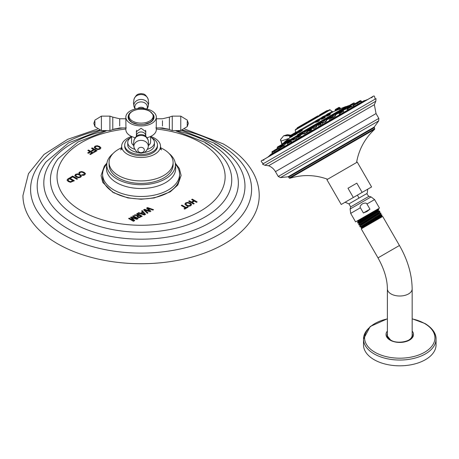 <?xml version="1.0" encoding="UTF-8"?>
<svg xmlns="http://www.w3.org/2000/svg" width="459" height="459" viewBox="0 0 459 459"><rect width="100%" height="100%" fill="white"/><g stroke="black" fill="none" stroke-linecap="round" stroke-linejoin="round"><path stroke-width="0.69" d="M131.555 136.449L131.555 142.026A9.524 5.502 0 0 0 133.563 145.4M148.607 145.4A9.524 5.502 0 0 0 150.609 142.026L150.609 136.449M156.33 127.929L156.33 129.581A15.245 8.801 180 0 1 146.989 137.694M135.181 137.694A15.245 8.801 180 0 1 125.841 129.581L125.841 127.929M156.249 127.929L156.33 117.137A15.245 8.801 0 0 1 141.085 125.932A15.245 8.801 0 0 1 125.841 117.137L125.921 127.929M136.512 132.863L136.312 131.716L141.085 128.262L145.859 131.716L145.658 132.863M125.841 117.137A15.245 8.801 180 0 1 141.085 108.335A15.245 8.801 180 0 1 156.33 117.137M153.191 114.463A12.955 7.482 180 0 1 154.04 117.137A12.955 7.482 0 0 1 141.085 124.613A12.955 7.482 0 0 1 128.13 117.137A12.955 7.482 180 0 1 128.979 114.463M128.136 117.384A12.955 7.482 180 0 1 128.44 116.007M153.731 116.007A12.955 7.482 180 0 1 154.035 117.384M145.847 131.498A4.774 3.896 0 0 1 145.658 132.387M136.323 131.498A4.774 3.896 180 0 0 136.512 132.387M145.807 136.421L145.658 131.28A4.573 3.735 180 0 0 145.497 130.304M136.673 130.304A4.573 3.735 180 0 0 136.512 131.28L136.363 136.421M134.791 149.313A13.34 7.7 0 0 1 131.653 147.97A13.34 7.7 180 0 1 127.745 142.525A13.34 7.7 180 0 1 131.555 137.138M147.379 149.313A13.34 7.7 0 0 0 154.425 142.525A13.34 7.7 0 0 0 150.609 137.138M127.745 142.525L127.745 145.015A13.34 7.7 180 0 0 131.653 150.46A13.34 7.7 0 0 0 138.348 152.549M143.822 152.549A13.34 7.7 0 0 0 154.425 145.015A13.34 7.7 0 0 0 154.247 143.77M127.745 145.015A13.34 7.7 180 0 1 127.923 143.77M151.481 137.7A16.386 9.461 180 0 1 152.669 138.325A16.386 9.461 0 0 1 157.471 145.015A16.386 9.461 0 0 1 147.356 153.754A16.386 9.461 0 0 1 129.495 151.705A16.386 9.461 180 0 1 124.699 145.015A16.386 9.461 180 0 1 130.689 137.7M124.733 145.635A16.386 9.461 180 0 0 124.699 146.26A16.386 9.461 180 0 0 129.495 152.95A16.386 9.461 0 0 0 147.356 154.999A16.386 9.461 0 0 0 157.471 146.26A16.386 9.461 0 0 0 157.437 145.635M160.03 148.756L161.511 149.932C161.109 149.68 160.782 148.458 160.518 146.26A19.433 11.223 0 0 1 148.521 156.622A19.433 11.223 0 0 1 127.344 154.19A19.433 11.223 180 0 1 121.652 146.26A19.433 11.223 180 0 1 131.555 136.478M150.609 136.478A19.433 11.223 180 0 1 154.826 138.325A19.433 11.223 0 0 1 160.518 146.26M109.144 163.685A32.01 18.48 0 0 0 109.076 164.924L109.076 162.44A32.01 18.48 180 0 0 118.451 175.504A32.01 18.48 0 0 0 153.335 179.515A32.01 18.48 0 0 0 173.095 162.44A32.01 18.48 0 0 0 163.72 149.37A32.01 18.48 180 0 0 160.673 147.821M109.076 162.44A32.01 18.48 180 0 1 121.497 147.821M109.076 164.924A32.01 18.48 0 0 0 118.451 177.994A32.01 18.48 0 0 0 153.335 181.999A32.01 18.48 0 0 0 173.095 164.924A32.01 18.48 0 0 0 173.026 163.685M169.136 153.53A34.299 19.8 180 0 1 175.384 164.924A34.299 19.8 180 0 1 154.213 183.221A34.299 19.8 180 0 1 116.833 178.93A34.299 19.8 0 0 1 106.786 164.924A34.299 19.8 0 0 1 113.034 153.53M175.355 164.144A38.487 22.221 180 0 1 163.731 192.229A38.487 22.221 180 0 1 113.866 189.974A38.487 22.221 0 0 1 106.815 164.144M102.655 175.504A38.487 22.221 0 0 0 112.794 191.816M192.31 199.137L197.163 201.937L196.458 202.344L194.409 201.162L192.189 202.442L194.237 203.624L193.537 204.031L188.689 201.231L189.389 200.824L191.483 202.035L193.704 200.749L191.61 199.545L192.31 199.137L191.684 199.585M185.688 202.849L184.868 204.106L186.279 205.534L188.609 206.303L190.737 205.758L191.604 204.53L190.336 203.188L187.869 202.373L185.688 202.849L184.868 204.192M191.615 204.657L190.336 203.28L187.869 202.459L185.688 202.935M181.948 205.121L186.09 207.514L187.461 206.722L188.167 207.129L184.73 209.115L184.019 208.707L185.39 207.916L181.248 205.523L181.948 205.121L181.322 205.569M147.546 207.56L153.57 209.683L152.836 210.102L147.643 208.191L150.913 211.215L149.944 211.777L144.7 209.889L148.028 212.884L147.287 213.309L143.61 209.832L144.579 209.27L149.473 210.939L146.576 208.122L147.546 207.56L146.628 208.174M142.273 210.606L145.583 214.296L144.401 214.973L138.01 213.062L138.721 212.655L140.483 213.211L142.542 212.024L141.579 211.002L142.273 210.606L141.63 211.06M137.367 213.435L142.221 216.235L139.014 217.704L137.706 217.365L136.966 216.493L137.706 215.632L134.131 215.305L134.946 214.835L139.106 215.248L136.667 213.837L137.367 213.435L136.742 213.883M131.326 216.923L130.551 217.371L133.689 220.595L129.295 218.094L128.595 218.501L133.443 221.301L134.734 220.555L131.853 217.721L136.845 219.333L138.136 218.593L133.288 215.793L132.588 216.195L136.948 218.713L131.326 216.923L130.608 217.423M84.427 173.686L83.934 174.506L81.679 174.839L82.643 175.395L83.681 175.298L84.674 174.896L85.5 173.691L84.215 172.36L81.765 171.534L79.631 171.982L78.833 173.198L79.631 173.657L80.222 172.366L81.685 172.096L83.446 172.727L84.45 173.881M79.631 173.657L79.717 172.859M85.512 173.835L84.215 172.446L81.765 171.62L79.631 172.068L78.833 173.284M78.982 172.641L78.833 173.198M75.597 174.311L74.771 175.567L76.188 176.996L78.512 177.765L80.641 177.226L81.507 175.992L80.245 174.655L77.772 173.835L75.597 174.311L74.771 175.659M81.518 176.118L80.245 174.741L77.772 173.921L75.597 174.397M72.706 176.09L70.181 177.553L70.887 177.96L72.717 176.904L76.854 179.297L77.56 178.89L72.706 176.09L70.256 177.593M67.043 180.037L67.995 178.809L69.516 177.931L67.995 178.901L67.048 180.232M67.048 180.14L68.288 181.552L70.531 182.286L74.364 180.731L69.516 177.931M95.013 146.174L94.193 147.431L95.604 148.859L97.933 149.628L100.062 149.089L100.928 147.855L99.66 146.519L97.193 145.698L95.013 146.174L94.193 147.517M100.94 147.982L99.66 146.605L97.193 145.784L95.013 146.26M92.219 147.901L97.067 150.701L94.164 152.377L93.458 151.969L95.656 150.695L94.267 149.898L92.098 151.149L91.393 150.736L93.561 149.485L91.513 148.303L92.219 147.901L91.593 148.349M88.512 150.036L93.366 152.836L90.463 154.511L89.757 154.104L91.955 152.836L90.566 152.032L88.398 153.283L87.692 152.876L89.861 151.625L87.812 150.443L88.512 150.036L87.887 150.489M113.866 192.464A38.487 22.221 0 0 0 156.806 197.037A38.487 22.221 0 0 0 179.515 175.504M97.56 129.031L67.731 139.301L44.03 154.465L28.481 173.645L22.95 195.523A118.135 68.207 180 0 0 57.553 243.746A118.135 68.207 0 0 0 186.291 258.532A118.135 68.207 0 0 0 259.22 195.523C259.192 188.001 257.367 180.748 253.747 173.76C247.476 161.964 237.24 151.981 223.04 143.805L184.61 129.031M193.704 200.749L191.483 202.121L189.389 200.91L188.764 201.272M194.163 203.67L192.189 202.442M197.089 201.983L192.31 199.223M190.565 204.708L190.026 205.351L188.592 205.695L186.916 205.087L185.809 203.922M190.548 204.605L190.026 205.437L188.592 205.781L186.916 205.173L185.809 203.962M185.838 204.152L186.32 203.211L187.8 202.93L189.573 203.555L190.548 204.519M185.39 207.916L184.099 208.753M188.092 207.175L187.461 206.808L186.09 207.6L181.948 205.207M149.473 210.939L144.579 209.356L143.667 209.883M147.964 212.919L144.7 209.889M150.856 211.249L147.643 208.191M153.478 209.734L147.546 207.646M142.542 212.024L140.483 213.297L138.721 212.741L138.113 213.091M145.532 214.324L142.273 210.692M144.499 214.336L141.406 213.584L143.036 212.551L144.499 214.336L141.406 213.498M139.106 215.248L134.946 214.921L134.263 215.317M137.706 215.632L136.966 216.585M142.147 216.275L137.367 213.521M140.81 216.315L138.997 217.153L137.849 216.487L139.243 215.328L140.81 216.315M140.81 216.229L138.997 217.067L137.849 216.367M136.948 218.713L131.326 217.009M133.288 215.793L132.662 216.241M133.689 220.595L129.295 218.186L128.669 218.547M134.676 220.59L131.853 217.721M138.061 218.633L133.288 215.879M84.427 173.772L83.934 174.592L81.679 174.931M79.631 173.743L79.717 172.945L79.631 173.743M80.468 176.17L79.935 176.813L78.495 177.163L76.819 176.554L75.712 175.384M80.451 176.067L79.935 176.904L78.495 177.249L76.819 176.64L75.712 175.43M75.741 175.619L76.223 174.672L77.703 174.397L79.476 175.022L80.451 175.981M77.485 178.935L72.706 176.176M74.289 180.777L69.516 178.023M72.952 180.731L70.502 181.649L68.925 181.11L68.007 180.1L69.441 178.7L72.952 180.817L70.502 181.735L68.925 181.196L67.995 180.037M99.884 148.033L99.351 148.676L97.91 149.02L96.241 148.412L95.128 147.247M99.867 147.93L99.351 148.762L97.91 149.112L96.241 148.504L95.128 147.293M95.162 147.477L95.644 146.536L97.124 146.26L98.892 146.886L99.867 147.844M93.561 149.485L91.467 150.781M95.656 150.695L93.533 152.009M96.992 150.741L92.219 147.987M89.861 151.625L87.767 152.922M91.955 152.836L89.832 154.149M93.292 152.881L88.512 150.127M342.982 112.725L343.298 112.65M353.212 105.828L351.456 106.471M347.159 109.007L345.966 109.093M348.261 109.781L347.578 109.776L348.014 109.368M354.618 106.115L353.648 106.121M358.416 103.918L358.003 104.038M339.786 114.675L339.471 114.589L340.268 113.843M279.674 148.205L278.923 148.791M307.186 132.112L305.218 133.615L303.749 134.108L304.724 133.007M306.015 132.158L307.203 131.676M325.15 121.193L326.59 120.889L325.299 122.019L322.752 122.88L323.784 121.905M334.468 115.943L335.69 115.754L333.624 117.12M285.246 144.149L283.983 145.589M296.692 138.498L295.039 139.261L295.705 138.394M315.522 126.69L316.928 126.334L315.207 127.849L313.199 128.526L314.208 127.464M329.774 120.459L330.928 119.237M332.511 118.485L333.802 118.129M318.896 126.736L320.17 125.462M321.495 124.733L323.176 124.263M307.903 133.081L309.119 131.899M310.404 131.09L312.137 130.637L311.604 129.708L310.009 130.631M297.541 139.066L298.281 138.32M300.002 137.092L301.443 136.811M291.075 142.244L291.97 141.974L291.821 142.37M283.909 146.381L284.362 146.243L283.926 146.926M278.992 149.221L278.292 150.179M367.028 99.666L268.125 156.766M264.355 159.216L371.056 97.612M262.502 164.15L376.024 98.605L375.812 101.21L372.065 103.378L264.866 165.269L262.502 164.15M367.716 189.188L341.226 204.479L326.9 179.658L357.263 162.13L371.589 186.951L367.716 189.188L367.211 193.348L348.96 203.882L350.687 206.871L368.933 196.337C367.114 194.547 366.54 193.555 367.211 193.348M341.226 204.479L371.589 186.951M362.151 192.401L356.815 183.158L347.997 188.247L356.815 183.158M353.332 197.49L347.997 188.247M362.472 203.785C365.014 202.786 366.506 202.849 366.959 203.98L369.96 209.189L363.408 212.97L360.401 207.766C359.649 206.802 360.338 205.477 362.472 203.785M377.539 209.212L378.509 209.218L357.595 222.512L358.1 221.634L377.539 209.212L355.587 221.886L379.484 208.088L374.573 199.585L366.959 203.98M363.408 212.97L366.993 211.519L369.96 209.189M356.815 221.186L357.848 221.198L366.632 215.506M357.951 223.108L378.818 209.757L378.509 209.218M358.1 221.634L357.825 221.186M357.595 222.512L357.917 223.103M365.433 225.346C358.714 229.075 359.959 228.203 369.168 222.735L381.722 214.789L380.855 214.783L380.609 214.319L360.963 226.941L360.131 226.93L381.027 213.613L380.649 212.936M379.742 212.93L360.177 225.467L359.741 226.224L380.649 212.93L379.719 212.924L379.473 212.46L359.902 225.013L359.024 225.013L379.92 211.697L379.518 211.077L358.668 224.371L359.024 225.013M378.325 210.629L358.886 223.108L357.94 223.108M359.902 225.013L360.177 225.467M361.359 227.698L361.635 228.169L381.905 216.464L381.636 215.994L361.359 227.698L360.94 226.93M381.636 215.994L382.026 215.317L369.168 222.735M378.302 210.658L378.6 211.077L359.145 223.55L358.668 224.371M380.878 214.789L361.222 227.377M359.741 226.224L360.131 226.93M382.026 215.317L381.693 214.783M391.378 340.435A12.387 7.149 0 0 1 387.385 335.173L387.385 288.866C387.321 279.324 384.189 268.991 377.998 257.872L361.239 228.852L378.159 219.081L382.691 216.464L399.445 245.49L382.531 255.256M408.16 340.435A12.387 7.149 0 0 0 408.527 340.234A12.387 7.149 0 0 0 412.159 335.173L412.159 288.866C411.941 274.402 407.707 259.943 399.445 245.49L377.998 257.872M390.207 340.021A12.72 7.344 180 0 1 387.075 335.632A12.72 7.344 180 0 1 387.385 333.492M412.159 333.492A12.72 7.344 180 0 1 412.469 335.632A12.72 7.344 180 0 1 406.422 341.439M393.122 341.439A12.72 7.344 180 0 1 390.775 340.371M369.656 327.41A36.278 20.948 0 0 0 363.494 339.092L363.494 344.87A36.278 20.948 180 0 0 374.119 359.684A36.278 20.948 0 0 0 413.657 364.222A36.278 20.948 0 0 0 436.05 344.87L436.05 339.092A36.278 20.948 0 0 0 429.882 327.41M282.142 144.103L281.023 141.091L288.854 138.48M281.023 141.091A2.043 1.509 -158.3 0 1 280.581 139.519A2.043 1.509 -158.3 0 1 281.12 138.916L283.673 135.795L289.801 135.766M290.22 135.514L283.874 135.686M282.107 144.367L348.817 105.604L346.235 106.557L297.375 134.762M284.591 142.141L289.319 139.416M330.6 115.582L331.765 114.905M334.468 113.344L335.5 112.753M316.062 122.157L318.271 121.526L319.395 120.31M294.408 134.154L291.155 136.736L291.293 137.103L294.311 134.935M298.929 132.267L299.354 132.45C302.412 130.425 303.164 129.742 301.609 130.408M327.106 115.685C325.729 116.712 326.688 116.408 329.975 114.773L330.348 113.987L329.637 114.555C326.848 115.915 326.01 116.15 327.129 115.261L329.235 113.855M322.47 118.365C320.474 119.747 321.122 119.621 324.41 117.986L325.431 117.028L324.129 117.733C321.323 119.105 320.755 119.191 322.425 117.98M297.312 132.473L297.759 132.634L297.312 132.473C298.006 132.324 297.151 133.064 294.758 134.694L294.288 134.877L294.294 135.193L294.781 134.739L294.73 135.118C297.593 133.202 298.602 132.376 297.759 132.634L297.312 132.473L297.782 132.29L298.115 132.456L297.73 132.651M340.383 108.76L339.97 108.582L335.936 110.177L335.776 110.682L340.383 108.76L339.941 108.605M335.822 110.659L335.822 110.051L339.54 107.905M340.217 108.76L340.744 108.553L339.935 108.531M328.328 110.499L296.652 128.79M308.878 121.038L308.482 121.268L308.878 121.038M319.751 114.761L325.46 111.468M326.986 110.585L325.465 111.462L327.433 110.533M317.76 115.909L314.283 117.917M307.14 122.042L297.329 127.705M302.957 124.458L297.398 127.665L302.492 124.928C303.124 124.441 301.425 125.284 304.099 123.798L308.052 121.721M339.93 108.588L338.817 107.578L336.12 109.013M338.524 107.624L335.954 109.231M335.936 110.246L335.265 110.63M336.091 109.03L335.397 109.431L336.091 109.03M338.868 107.423L339.677 107.532L338.363 108.29M294.185 133.225L293.496 133.621L294.185 133.225M318.316 120.407L319.533 120.063L318.053 121.239L315.752 122.151L316.681 121.308M318.064 120.006L315.494 121.492L315.631 120.964L318.517 119.294L316.291 120.579M284.488 141.963L291.299 136.547M291.155 136.736L290.874 135.256L293.364 133.695M291.017 136.501L290.013 137.843M289.772 135.893L291.035 135.044L289.927 135.68M299.354 132.45L299.337 132.049C301.907 130.316 302.538 129.702 301.224 130.218L302.056 129.886L302.349 130.046L301.592 130.419M299.337 132.049L298.505 132.376L299.125 131.687M300.387 129.645L298.884 130.511M329.43 114.188L330.348 113.987L329.791 113.235L328.81 113.803M328.546 113.384L327.055 114.245M323.979 117.2L325.207 116.879L324.903 116.351L323.836 116.97M321.759 118.812L321.352 119.133L321.346 118.835L322.31 118.043M323.44 116.334L322.207 117.045M290.954 135.956L294.351 133.994L293.921 134.24L294.288 134.877L294.626 134.464M297.782 132.29L293.921 134.24L294.294 133.73L293.886 133.971L294.03 133.437L296.353 131.968M281.361 144.728L281.866 144.637M278.808 148.854L278.114 146.805L280.638 145.147M289.577 139.984L287.305 141.297M305.757 130.643L303.485 131.951M324.869 119.61L322.597 120.918M333.24 114.773L332.322 115.307M279.233 146.444L277.138 147.655L278.383 146.444L277.511 146.949M290.731 135.216L287.472 134.653L283.673 135.795L280.581 139.519L281.849 144.447L283.874 143.277M296.319 136.088L295.401 136.621M313.824 126.477L312.619 127.166L312.711 126.827L315.717 125.095L313.732 126.242M330.629 118.72L333.573 117.028L333.205 116.747L331.88 117.515L333.205 116.747L332.867 116.655L330.463 117.843M309.24 130.092L308.546 130.494M298.975 136.019L300.272 135.474L297.696 136.96M289.887 141.269L287.885 142.623M282.589 145.48L280.013 147.173M277.58 148.372L272.044 151.768M275.205 149.743L274.769 149.995M341.944 111.417L339.97 112.352M341.123 110.223L340.194 110.762M352.145 104.348L354.423 103.034L353.631 103.005L349.775 105.226M348.186 106.35L345.862 107.486M349.27 105.518L349.58 105.375M347.721 108.858L351.583 106.626L350.751 106.62L351.215 106.345L350.877 106.258L347.859 107.796M353.35 105.604L357.515 103.2L356.224 102.965L353.596 104.486M356.385 103.361L360.447 101.02L359.632 100.997L356.781 102.65M360.08 100.739L360.533 100.682M356.746 102.667L356.373 102.885L356.746 102.667M162.457 120.717L162.457 125.995M156.33 118.783L162.457 118.783L169.388 117.114L169.388 129.599L162.457 127.929L155.859 127.929M172.257 116.133L172.257 130.58L180.766 130.58L180.766 116.133L172.257 116.133L169.388 117.114M187.226 121.474L187.226 126.621L188.339 123.356L187.226 120.097L180.766 116.133M138.113 124.418A12.33 7.12 0 0 1 132.37 122.542A12.33 7.12 180 0 1 129.042 115.984M144.057 124.418A12.33 7.12 0 0 0 153.128 115.984M132.565 121.084A12.049 6.954 0 0 0 149.605 121.084A12.049 6.954 0 0 0 149.605 111.25A12.049 6.954 180 0 0 132.565 111.25A12.049 6.954 180 0 0 132.565 121.084M119.713 125.995L119.713 118.783L125.841 118.783M126.311 127.929L119.713 127.929L112.782 129.599L112.782 117.114L119.713 118.783M112.782 129.599L109.913 130.58L109.913 116.133L112.782 117.114M94.944 125.238L94.944 126.621L93.831 123.356L94.944 120.097L101.405 116.133L101.405 130.58L94.944 126.621L94.944 121.474M137.643 108.559A4.573 3.735 0 0 1 144.528 108.559M135.33 108.984A6.242 5.095 0 0 1 134.843 107.016A6.242 5.095 0 0 1 141.085 101.921A6.242 5.095 0 0 1 147.328 107.016A6.242 5.095 0 0 1 146.84 108.984M135.181 109.018L134.126 106.941A7.224 5.898 180 0 1 133.862 105.363A7.224 5.898 0 0 1 141.085 99.465A7.224 5.898 0 0 1 148.309 105.363A7.224 5.898 180 0 1 148.045 106.941L148.705 102.902L148.045 98.869A7.224 5.898 0 0 1 148.309 100.446M133.862 100.446A7.224 5.898 0 0 1 134.126 98.869L133.466 102.902L134.126 106.941A7.224 5.898 180 0 0 135.262 108.846M146.909 108.846A7.224 5.898 180 0 0 148.045 106.941L146.989 109.018M134.126 98.869A7.224 5.898 0 0 1 141.085 94.548A7.224 5.898 0 0 1 148.045 98.869C144.941 93.074 143.483 94.204 141.102 93.584C137.459 94.273 136.771 94.003 134.126 98.869M145.658 135.698A4.573 3.735 180 0 0 141.085 131.963A4.573 3.735 180 0 0 136.512 135.698M146.909 137.866A6.242 5.095 180 0 0 145.4 136.019A6.242 5.095 180 0 0 136.771 136.019A6.242 5.095 180 0 0 135.262 137.866M148.309 141.355A7.224 5.898 180 0 0 148.045 139.771A7.224 5.898 180 0 0 141.085 135.457A7.224 5.898 180 0 0 134.126 139.771A7.224 5.898 180 0 0 133.862 141.355M148.309 146.266A7.224 5.898 0 0 1 148.045 147.85C145.4 152.709 144.711 152.445 141.068 153.128C138.687 152.514 137.23 153.639 134.126 147.85A7.224 5.898 0 0 1 133.862 146.266A7.224 5.898 180 0 1 141.085 140.374A7.224 5.898 180 0 1 148.309 146.266M144.344 149.995A3.259 2.662 180 0 0 141.085 147.333A3.259 2.662 180 0 0 137.82 149.995A3.259 2.662 0 0 0 141.085 152.658A3.259 2.662 0 0 0 144.344 149.995M106.815 165.705A34.614 19.984 0 0 0 106.654 166.462A34.614 19.984 0 0 0 116.609 182.653A34.614 19.984 180 0 0 155.968 186.566A34.614 19.984 180 0 0 175.516 166.462A34.614 19.984 180 0 0 175.355 165.705M125.841 129.031A84.049 48.522 180 0 0 60.829 162.343A84.049 48.522 180 0 0 81.656 211.06A84.049 48.522 0 0 0 200.514 211.06A84.049 48.522 0 0 0 200.514 142.439A84.049 48.522 180 0 0 156.33 129.031M106.155 130.976L78.047 141.946L58.144 158.745A90.664 52.343 180 0 0 76.974 216.9A90.664 52.343 0 0 0 192.321 223.074A90.664 52.343 0 0 0 224.026 158.745A90.664 52.343 0 0 0 205.196 142.875M177.553 130.953A97.279 56.164 180 0 1 209.872 143.311A97.279 56.164 0 0 1 209.872 222.735A97.279 56.164 0 0 1 72.298 222.735A97.279 56.164 180 0 1 104.618 130.953M113.838 129.105A97.279 56.164 180 0 1 122.186 127.929M159.984 127.929A97.279 56.164 180 0 1 168.333 129.105M100.441 130.35L68.546 142.898L46.043 161.929A103.895 59.986 180 0 0 67.622 228.576A103.895 59.986 0 0 0 199.803 235.645A103.895 59.986 0 0 0 236.127 161.929A103.895 59.986 0 0 0 214.548 143.747M182.424 130.126A110.516 63.807 180 0 1 219.23 144.178A110.516 63.807 0 0 1 219.23 234.411A110.516 63.807 0 0 1 62.94 234.411A110.516 63.807 180 0 1 99.746 130.126M350.538 105.277L350.102 105.53M353.539 103.545L353.183 103.751M349.592 106.718L349.299 106.89M345.552 109.047L343.131 110.447M339.39 112.61L335.254 114.997M342.494 111.876L339.97 113.333M331.513 117.16L326.206 120.224M322.459 122.381L316.595 125.766M312.854 127.929L307.088 131.257M303.347 133.42L298.327 136.317M294.586 138.475L290.908 140.597M287.168 142.76L285.343 143.816M366.087 100.165L363.849 100.779L270.471 154.694L268.825 156.318M376.041 113.562L275.446 171.637L278.24 176.468L378.83 118.393L376.041 113.562L374.349 104.704L268.624 165.745L264.866 165.269M278.24 176.468L280.455 177.599L375.382 122.8L378.698 120.883L378.83 118.393M374.177 127.717L288.636 177.105L289.153 178L374.699 128.618L374.211 127.051L288.045 176.801L280.455 177.599M289.153 178L289.864 178.281L374.578 129.369C364.871 138.417 358.863 149.473 356.551 162.538M357.446 195.115A14.906 1.366 60 0 1 358.921 198.133M374.573 199.585L371.09 196.917L350.108 209.029L350.687 206.871M360.401 207.766L350.682 213.378L350.108 209.029M378.543 211.071L379.518 211.077M387.385 288.866A12.387 7.149 0 0 0 395.033 295.47A12.387 7.149 0 0 0 408.527 293.921A12.387 7.149 0 0 0 412.159 288.866M387.385 331.071A13.736 7.929 0 0 0 390.058 340.108A13.736 7.929 0 0 0 407.712 340.968A13.736 7.929 0 0 0 412.159 331.071M387.385 318.89A35.165 20.299 0 0 0 374.905 352.248A35.165 20.299 0 0 0 424.632 352.248A35.165 20.299 0 0 0 424.632 323.538A35.165 20.299 0 0 0 412.159 318.89M387.385 318.781L370.201 326.515L363.494 339.092A36.278 20.948 0 0 0 374.119 353.9A36.278 20.948 0 0 0 413.657 358.445A36.278 20.948 0 0 0 436.05 339.092C436.274 335.701 434.53 329.332 425.109 323.584L412.159 318.781M285.045 143.363L286.927 142.279M290.616 140.15L294.345 137.993M298.034 135.864L303.106 132.938M306.796 130.804L312.613 127.447M316.303 125.318L322.218 121.899M325.907 119.77L331.266 116.678M334.961 114.543L339.144 112.128M284.264 143.122L287.104 141.481M289.836 139.903L294.523 137.195M297.254 135.623L303.284 132.14M306.015 130.563L312.791 126.65M315.522 125.072L322.402 121.101M325.127 119.529L331.45 115.88M334.175 114.302L339.327 111.33M348.817 105.604L348.22 106.195M345.489 107.773L342.053 109.758M349.345 106.241L349.001 106.436M345.311 108.571L342.833 109.999M329.717 112.903L332.104 111.526L333.366 111.698L330.113 113.58M326.372 115.737L325.006 116.529M321.26 118.686L319.372 119.782M315.626 121.939L302.011 129.805M298.264 131.963L297.765 132.255M313.595 122.209L314.157 121.882M295.648 132.571L295.212 130.081L307.834 122.788L330.164 109.896L332.104 111.526L329.344 113.115M326.355 114.842L324.238 116.064M321.248 117.791L318.603 119.317M315.614 121.044L301.242 129.34M298.252 131.067L296.996 131.796M302.739 125.072L302.12 125.634M320.468 114.836L319.584 115.347M327.766 110.625L325.173 112.122M325.42 111.692L319.975 114.836M325.729 111.801L319.917 115.157M315.712 117.297L311.781 119.564L315.712 117.297M311.414 120.269L318.219 115.852M309.268 121.302L302.401 125.267L308.93 121.216L309.722 121.245M296.675 128.778L303.479 124.647M297.128 128.027L296.956 128.411M319.757 115.45L318.426 115.903M311.724 119.77L309.131 121.268M338.794 107.59L335.931 109.242L335.787 109.776L339.35 107.722M335.236 110.579L335.087 111.078M335.081 111.089L335.156 110.435M335.116 110.166L336.12 109.586M335.064 110.487L335.242 109.644M339.671 107.532L340.71 108.565M293.307 134.303L294.867 133.403M318.271 121.526L318.053 121.239M316.595 121.147L318.202 120.224M319.384 120.321L319.757 120.218L319.051 119.438L317.858 119.679M316.073 122.151L315.763 122.433L315.494 121.492L316.475 120.924M291.293 137.103L291.356 136.656M290.908 135.686L294.288 133.735L293.617 133.672M289.646 136.415L289.698 135.939L293.76 133.592L291.161 134.969M289.686 136.69L289.968 137.803M289.589 136.742L291.717 135.221M298.929 131.349L301.144 130.075M298.855 131.096L300.961 129.886M298.861 130.643L300.57 129.662M329.975 114.773L329.637 114.555M327.049 115.117L326.234 115.289L327.221 114.721M328.661 113.442L326.378 114.761L326.234 115.289L329.791 113.235L329.264 113.092L326.974 114.411M322.229 117.894L324.903 116.351L323.698 116.752M322.109 117.67L324.685 116.184L323.492 116.425M321.346 118.835L321.271 117.711L324.152 116.041L321.931 117.326M294.73 135.118L294.758 134.694M294.294 133.73L297.231 132.33M294.362 133.242L296.91 131.773L297.443 131.911L297.03 132.152M294.477 133.053L296.577 131.963M280.575 145.669L282.205 144.728M278.131 147.574L281.637 145.549M278.068 147.121L281.086 145.09M278.148 146.782L281.12 145.067L278.424 146.427M287.489 142.17L290.237 140.58M287.391 141.733L289.916 140.276M287.426 141.429L289.629 140.156M304.472 132.364L305.637 131.693M304.323 131.963L305.361 131.36M303.749 134.108L303.204 132.318L305.201 131.165M307.364 131.727L306.21 130.58C305.327 130.953 307.335 129.69 304.283 131.492L303.204 132.318L304.219 131.733M323.572 121.337L324.731 120.665M323.417 120.935L324.467 120.333M322.752 122.88L322.316 121.285L324.306 120.132M326.59 120.889L325.666 119.638L323.985 120.12C321.093 121.75 323.033 120.734 322.316 121.285L323.331 120.7M334.077 115.272L332.333 116.276M332.459 115.714L333.492 115.117M333.573 114.784L332.173 115.593M277.138 147.655L277.408 148.475M281.637 145.543L284.953 143.633M281.562 145.101L284.603 143.346M281.631 144.774L284.287 143.237M295.286 137.666L297.283 136.518M295.154 137.252L296.984 136.197M295.143 136.971L296.749 136.048M313.979 126.873L315.132 126.208M313.199 128.526L312.619 127.166L314.857 125.875M316.928 126.334L316.056 125.187L314.702 125.68M334.261 118.221L333.573 117.028L332.144 117.848M330.423 118.066L331.679 117.343M330.474 118.324L331.88 117.515M319.957 124.888L321.099 124.228M319.808 124.481L320.83 123.89M320.675 123.695L318.385 125.014L320.244 123.741C322.723 122.266 321.266 123.19 322.017 122.92L323.337 124.355M319.722 124.246L318.385 125.014L318.913 126.782M308.867 131.285L311.604 129.708L311.236 129.432L309.727 130.299M308.706 130.89L311.236 129.432L307.266 131.435L309.567 130.109M308.609 130.66L307.266 131.435L307.874 133.334M297.88 137.631L299.71 136.575M297.73 137.23L299.429 136.248M299.216 136.082L300.272 135.474L301.443 136.65M287.988 143.346L290.776 141.733M287.873 142.921L290.467 141.418M290.208 141.286L291.201 140.999L291.97 141.974M280.047 147.93L283.61 145.87M279.961 147.488L283.278 145.572M282.974 145.463L283.651 145.36L284.362 146.243M270.839 154.729L272.537 153.495L272.003 152.572L278.693 148.71M274.528 150.621L278.338 148.423M278.011 148.326L279.141 149.175M272.325 151.407L271.952 152.113L274.557 150.609M272.382 151.866L273.524 151.206M275.675 149.961L275.979 149.789M277.012 149.192L277.62 148.842M342.19 111.56L339.849 112.914M339.471 114.589L338.989 113.407L339.849 112.627M339.815 111.962L342.351 110.493M342.035 110.183L339.706 111.531M341.766 110.051L339.729 111.233M349.5 106.368L353.074 104.302M352.713 104.021L349.431 105.914M349.718 106.947L349.511 105.581L349.161 105.788M348.834 106.752L345.667 108.582M346.488 107.618L347.526 107.016M345.707 109.317L345.317 108.29L345.644 107.819M354.423 103.034L354.996 103.677M349.305 105.989L350.2 105.472M352.397 108.037L351.583 106.626L351.078 106.918M347.67 108.112L350.458 106.499M347.624 108.422L350.751 106.62M358.054 104.13L357.314 103.315L360.78 101.319M353.35 104.83L360.086 100.94M353.275 105.157L356.964 103.028M361.784 101.978L361.239 101.055M355.582 103.832L356.821 103.114M358.875 101.927L360.872 100.773M169.388 129.599L172.257 130.58M180.766 130.58L187.226 126.621M144.126 124.406L149.995 122.444L152.508 120.338L153.811 116.884L153.524 115.226L149.898 111.273C140.838 105.266 119.535 112.822 132.272 122.507L138.044 124.406M109.913 130.58L101.405 130.58M101.405 116.133L109.913 116.133M145.4 136.019L148.045 139.771L148.705 143.81L148.045 147.85M136.771 136.019L134.126 139.771L133.466 143.81L134.126 147.85M154.425 142.525L154.425 145.015M157.471 145.015L157.471 146.26M124.699 146.26L124.699 145.015M121.652 146.26C121.428 148.343 121.096 149.571 120.66 149.932L122.14 148.756M106.654 166.462L106.786 164.924M175.384 164.924L175.516 166.462M106.941 163.054L104.388 165.974L101.072 175.533L102.782 182.43L113.109 192.539L127.763 197.915L141.12 199.252L154.299 197.932L170.243 191.828L177.782 185.04L181.098 175.481L179.389 168.579L175.229 163.054M176.015 130.976L204.324 142.06C212.494 146.765 219.058 152.325 224.026 158.745M113.063 129.455L122.811 127.929M159.359 127.929L169.101 129.455M181.73 130.35L213.682 142.933C223.011 148.309 230.493 154.637 236.127 161.929M173.095 164.924L173.095 162.44M344.17 112.656L343.051 111.061L341.645 111.388M262.984 163.255C261.406 162.01 260.873 161.218 261.401 160.868L373.735 96.011C374.297 95.73 374.722 96.585 375.009 98.582M261.9 160.317L263.971 160.128M374.349 104.704L375.812 101.21M371.807 97.87L372.599 96.407M275.446 171.637C273.834 168.906 271.562 166.938 268.624 165.745M374.211 127.051L378.698 120.883M288.636 177.105L288.045 176.801M374.699 128.618L374.578 129.369M345.099 202.241L348.96 203.882M371.09 196.917L368.933 196.337M355.587 221.886L350.682 213.378M381.027 213.613L380.603 214.342M379.92 211.697L379.467 212.483M378.331 210.606L378.6 211.077L379.559 211.071M358.863 223.103L359.139 223.573M361.239 228.852L361.635 228.169M381.905 216.464L382.691 216.464M387.075 335.632L390.586 340.016C397.683 344.715 412.744 341.083 412.469 335.632M289.864 178.281C302.556 174.397 315.138 174.718 327.606 179.251M361.778 101.967L363.7 101.112M363.849 100.779L272.48 153.392M292.744 140.339L294.873 138.968M301.959 134.401L303.388 133.483M308.5 130.184L313.91 126.695M314.972 126.013L316.727 124.877M317.748 124.223L323.308 120.637M323.876 120.269L337.124 111.732M339.861 109.965L340.05 107.968M272.405 153.266L270.471 154.694M282.17 144.08L284.282 142.324M349.092 105.69L349.437 106.184M345.816 106.557L340.021 108.835M333.366 111.698L335.896 110.579M295.212 130.081L295.705 129.335L326.86 111.348C331.547 108.462 329.304 110.298 330.164 109.896M327.508 110.487L328.305 110.516M326.71 111.434L325.024 111.721L319.757 114.756L319.108 115.823M318.557 115.938L319.011 115.88M311.69 119.902L311.781 119.564M312.573 118.904L312.063 119.202M307.96 121.572L308.471 121.274M308.603 121.216L315.499 117.217M335.81 110.665L335.908 110.2M298.941 132.261L298.522 132.662L298.27 130.987L300.892 129.352L302.056 129.886M327.129 115.679L326.412 116.156L326.418 115.823M287.259 142.921L287.024 141.659L289.589 139.978L290.369 140.012L291.086 140.907M335.69 115.754L334.714 114.411L333.314 114.733L333.917 114.383M331.748 117.567L331.369 116.058C332.241 115.416 329.809 116.718 333.314 114.733M332.253 115.347L331.645 115.697M285.487 144.063L284.236 143.122L281.453 144.878L281.631 146.031M298.551 136.696L297.214 135.629L294.724 137.012M295.039 139.261L294.351 137.717L295.252 136.707M296.462 136.007L296.996 135.703M313.669 126.076L312.992 126.466M314.174 125.783L315.264 125.152M329.694 120.39L329.235 118.749L331.467 117.263M297.323 139.599L296.548 137.907L297.765 136.719M287.977 145.142L287.139 143.34L288.034 142.336M280.185 149.089L279.588 147.706L280.225 146.846M274.998 152.078L274.402 150.695L274.866 149.938M271.946 152.113L272.003 152.572M339.58 112.937L339.241 111.514L341.794 109.833M343.613 111.285L342.592 109.867L341.433 110.045M339.889 110.935L339.522 111.147M353.373 104.623L352.793 103.975L351.95 103.975M349.328 106.947L348.754 106.304L347.962 106.276M347.578 109.776L347.159 108.691L347.515 107.997L350.091 106.511M353.476 106.281L353.264 104.744L356.224 102.965M361.348 102.225L360.447 101.02M356.477 103.023L359.632 100.997M360.544 100.676L361.244 101.049"/></g></svg>
